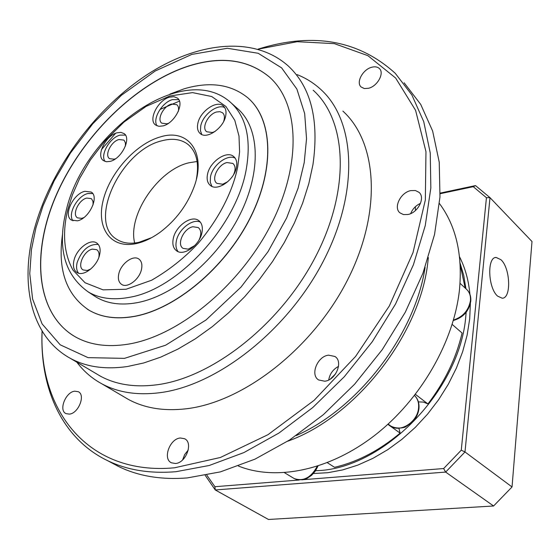<?xml version="1.0" encoding="UTF-8"?>
<svg xmlns="http://www.w3.org/2000/svg" width="560" height="560" viewBox="0 0 560 560"><rect width="100%" height="100%" fill="white"/><g stroke="black" fill="none" stroke-linecap="round" stroke-linejoin="round"><path stroke-width="0.84" d="M404.103 82.768L420.714 104.398L432.642 131.054L439.236 162.183L439.978 196.987L434.553 234.444L422.919 273.315L405.307 312.2L382.256 349.65L354.571 384.251L323.316 414.708L289.688 439.936L254.961 459.158L220.409 471.877L187.194 477.939C161.231 479.934 138.432 476.154 118.797 466.606L111.489 462.728M180.411 437.997L184.611 438.739C193.536 442.645 185.99 463.134 175.406 463.491L171.437 462.798C162.379 458.92 169.834 438.508 180.411 437.997M74.767 391.181L78.274 391.706C85.82 394.898 78.463 413.504 69.349 414.12L66.01 413.616C58.38 410.431 65.667 391.916 74.767 391.181M371.728 67.249C374.99 66.388 377.552 66.829 379.407 68.572C384.643 73.115 377.461 86.219 368.585 88.263L364.329 88.55L361.095 86.975C355.775 82.46 362.838 69.405 371.728 67.249M410.879 190.596L415.408 190.519L419.006 192.332C425.656 197.638 417.998 212.891 407.813 214.515L403.431 214.564L399.938 212.849C393.148 207.585 400.673 192.36 410.879 190.596M328.594 355.159L334.922 356.482C343.553 361.55 335.825 380.373 324.695 381.213L318.654 379.967C309.862 374.948 317.457 356.16 328.594 355.159M257.978 49.161L258.601 48.965C313.152 32.081 358.722 40.215 395.304 73.36L411.887 94.983L423.752 121.695L430.241 152.95L430.843 187.943L425.243 225.638L413.399 264.789L395.549 304.003L372.232 341.796L344.288 376.747L312.774 407.533L278.901 433.069L243.964 452.55L209.237 465.486L175.903 471.709C149.863 473.809 127.029 470.092 107.408 460.565C61.621 438.452 39.634 387.807 42.077 331.058M42.126 331.135C38.465 410.529 88.186 475.909 174.559 467.789L220.381 457.485L267.967 434.693L314.132 400.33L355.593 356.426L389.326 305.97L413.021 252.581L425.334 200.004L425.971 151.683L415.604 110.376L395.633 78.015L367.885 55.664L334.39 43.645L297.164 41.706L258.069 49.182M297.157 74.634C305.97 78.127 313.88 83.097 320.88 89.53C355.481 120.736 359.485 191.24 323.519 260.792C287.763 330.351 217.364 385.546 159.719 392.721C137.326 395.514 118.02 392.539 101.822 383.803C91.868 378.385 83.545 371.175 76.846 362.187M342.867 111.097C377.58 142.485 382.242 212.212 347.319 280.406C312.606 348.6 243.397 402.269 186.144 408.793C163.898 411.327 144.648 408.205 128.394 399.427L123.417 396.501M313.173 90.216C346.822 120.33 350.686 188.671 315.84 256.186C281.204 323.708 212.982 377.531 157.017 384.776C135.051 387.611 116.151 384.72 100.324 376.117L95.564 373.289M269.206 76.853C299.348 103.033 302.211 164.248 270.592 225.428C239.169 286.615 177.849 336.441 127.61 344.253C107.191 347.396 89.796 344.939 75.418 336.896C35.665 314.097 30.716 252.805 56.602 194.208C82.523 135.471 136.325 82.558 189.308 65.758C221.487 55.867 248.122 59.563 269.206 76.853L269.311 76.951C248.22 59.661 221.592 55.965 189.413 65.856C136.927 82.488 83.594 134.575 57.428 192.696C31.304 250.677 35.154 311.724 73.409 335.72M169.96 94.087L184.205 88.788C209.671 81.298 230.755 84.21 247.471 97.517C272.685 118.622 275.268 168.483 249.921 218.323C224.721 268.163 175.112 309.323 133.77 316.442C116.165 319.417 101.234 317.324 88.977 310.17C66.283 295.022 57.463 269.773 62.51 234.423M101.472 149.555L115.605 133.315M248.71 98.616C273.14 120.358 274.953 170.17 249.452 219.548C224.084 268.912 174.902 309.449 133.889 316.519C116.284 319.494 101.353 317.401 89.096 310.247L87.409 309.211M231.952 103.621L236.929 108.073C259.595 126.7 261.989 170.933 239.68 215.138C217.497 259.343 173.663 296.1 136.801 302.736C120.764 305.571 107.184 303.674 96.068 297.052L93.261 295.225M159.992 109.452L179.445 101.122M160.601 136.836C188.433 128.114 206.808 152.95 194.033 187.005C187.215 205.044 176.064 220.01 160.573 231.91C152.425 237.881 144.375 241.759 136.423 243.551C110.936 249.235 96.131 228.354 103.131 200.508C109.788 172.732 135.975 143.584 160.601 136.836M196.371 179.214C199.367 163.079 196.483 151.403 187.719 144.193C180.88 139.153 172.27 138.019 161.889 140.784C120.981 150.017 87.052 222.131 116.774 239.337C122.752 243.173 130.151 244.167 138.978 242.305L151.592 237.678M200.333 222.117C192.493 218.26 178.444 229.39 176.344 241.003C175.462 245.441 176.043 248.99 178.101 251.636M173.243 238.707C175.483 226.128 191.45 214.683 198.73 220.577C201.88 223.02 202.972 226.968 201.992 232.414C199.885 245.007 183.876 256.55 176.624 250.852C173.299 248.367 172.172 244.314 173.243 238.707M98.301 244.447C88.921 243.901 81.872 249.928 77.14 262.535C76.083 267.064 76.545 270.606 78.519 273.161M73.969 260.414C76.468 248.892 90.237 238.273 96.705 242.998C99.841 245.238 100.814 249.172 99.617 254.8C97.223 266.343 83.405 277.053 76.958 272.468C73.682 270.193 72.681 266.175 73.969 260.414M92.701 193.529L87.913 193.529C77.497 195.671 67.319 214.214 72.989 220.822M84.861 191.31L91.189 192.052C99.54 196.665 89.124 218.659 77.476 220.815L71.435 220.108C62.965 215.502 73.22 193.683 84.861 191.31M125.447 135.093L120.043 135.128C109.865 137.557 99.932 154.875 105.021 161.42M117.096 132.797L120.932 132.398L124.019 133.56C131.754 138.292 121.534 158.9 110.131 161.392L106.449 161.735L103.488 160.643C95.641 155.932 105.7 135.478 117.096 132.797M178.773 99.666L172.466 99.624C162.05 102.263 152.117 119.133 157.08 125.86M169.582 97.167L173.943 96.698L177.38 98.077C184.954 103.152 174.713 123.193 163.079 125.895L158.886 126.308L155.575 125.013C147.882 119.959 157.941 100.079 169.582 97.167M224.714 107.597C217.315 103.593 202.692 114.905 200.725 126.035L200.459 130.746L201.775 134.519M197.813 123.557C199.927 111.412 216.713 99.736 223.293 105.973C225.715 108.108 226.513 111.377 225.701 115.787C223.706 127.96 206.857 139.706 200.305 133.637C197.75 131.46 196.924 128.1 197.813 123.557M235.144 158.109C227.346 153.853 212.45 165.284 210.469 176.911L210.259 182.182L211.89 186.361M207.48 174.475C209.594 161.868 226.548 150.115 233.639 156.499C236.383 158.823 237.328 162.4 236.481 167.237C234.507 179.865 217.49 191.702 210.434 185.507C207.536 183.141 206.549 179.466 207.48 174.475M118.776 273.917C120.778 263.837 132.951 254.688 138.768 258.979C141.547 260.981 142.464 264.404 141.519 269.248C139.601 279.342 127.393 288.561 121.597 284.389C118.699 282.359 117.761 278.866 118.776 273.917M197.127 161.497L188.937 162.778C158.214 169.722 127.477 214.977 134.68 243.019M194.845 245.511L188.265 249.172L183.078 248.374C176.358 244.447 183.729 228.312 192.906 226.744L198.275 227.563C201.32 230.202 201.593 234.304 199.08 239.89M90.86 268.954L87.262 270.494L83.139 269.948C76.734 266.651 83.972 250.544 92.435 249.13L96.705 249.69C98.784 251.153 99.498 253.708 98.847 257.362M83.902 217.553L81.732 218.372L77.539 217.868C71.715 214.69 78.764 199.668 86.786 198.072L91.112 198.583L91.763 199.122L93.002 201.53L93.079 204.841M115.626 158.697L114.212 159.201L109.606 158.676C104.209 155.421 111.132 141.344 118.979 139.531L123.718 140.063L124.313 140.602L125.426 142.919L125.433 146.055M168.518 123.263L167.02 123.816L161.819 123.193C156.527 119.707 163.457 106.015 171.472 104.048L176.806 104.678C178.472 106.113 178.962 108.381 178.283 111.482M215.166 131.397L212.415 132.531L206.724 131.761C201.159 127.96 208.229 113.953 216.671 111.972L219.94 111.678L222.523 112.756C224.574 114.632 224.952 117.523 223.664 121.436M227.773 181.706L222.677 184.233L216.951 183.372C210.805 179.361 218.064 164.381 226.996 162.554L232.897 163.436C235.564 165.907 235.788 169.645 233.583 174.657M425.117 267.281C414.995 334.502 358.47 408.296 296.212 435.582M415.359 206.731L415.436 210.539M335.643 373.786L330.288 379.085M188.258 450.03L184.681 454.538L182.616 459.921M420.532 203.343C415.891 205.471 412.615 208.887 410.69 213.591M338.527 366.401C333.06 369.327 329.784 373.849 328.713 379.974M287.693 441.217C356.223 416.822 420.917 333.641 428.008 260.652L428.344 257.593M238.42 466.039C276.143 481.194 329.602 470.533 375.326 434.896C420.98 399.245 454.076 341.418 459.508 289.401C462.651 254.394 455.973 225.778 439.46 203.553M427.945 403.935L415.436 394.373L427.945 403.935C444.85 381.766 456.225 358.127 462.077 333.018L452.179 324.422M427.861 403.879L423.318 402.08L418.39 401.891M465.164 288.043L460.201 264.873M398.93 428.365L400.134 433.118L387.842 424.333M327.334 462.707L334.544 467.306C357.392 461.972 379.26 450.576 400.134 433.118M497.609 296.128C487.97 288.022 486.864 256.97 496.132 257.453L500.962 259.721C510.44 268.149 511.483 298.585 502.173 298.2L497.609 296.128M466.158 312.277L465.857 315.567C460.439 390.621 382.396 469.938 315.616 470.673M313.411 473.522L327.873 472.703L342.769 469.889L357.868 465.087L372.925 458.339L387.674 449.722L401.87 439.362L415.261 427.42L427.602 414.085L438.697 399.595L448.329 384.195L456.358 368.151L462.644 351.743L467.103 335.258L469.686 318.976L470.379 303.604M512.036 486.955L532 241.521L490 197.652L464.989 451.962L512.036 486.955L493.584 505.995L445.648 472.08L215.257 489.958L205.268 475.419M493.584 505.995L268.485 519.477L215.257 489.958L214.914 486.703L206.801 475.118M440.188 193.102L475.51 185.591L490 197.652L486.437 197.708L461.272 450.184L464.989 451.962L445.648 472.08L443.632 468.545L303.359 479.682M299.215 480.011L214.914 486.703M461.272 450.184L443.632 468.545M440.16 193.711L473.242 186.69L486.437 197.708M469.91 294.273C468.622 280.35 465.157 267.855 459.529 256.774M475.51 185.591L473.242 186.69M460.096 263.151L463.743 275.499L465.927 288.736M35.903 227.969L42.987 205.989L54.159 180.831L70.49 152.978L92.855 123.676L121.457 95.249L155.288 70.966L191.828 54.404L227.381 48.272L258.181 53.277L281.624 67.886L296.884 89.075L304.675 113.582L306.537 138.726L304.199 162.743L298.116 188.111L286.601 218.036L267.974 251.769L241.038 287.077L206.059 319.956L165.606 345.219L124.481 358.365L88.074 357.651L60.214 344.82L42.07 323.869L32.606 299.047L29.771 273.644L31.444 249.634L35.903 227.969M34.377 229.005C50.106 170.87 92.631 111.895 143.605 77.007C194.341 42.476 252.882 34.349 288.344 66.059C311.052 87.241 319.256 120.12 312.949 164.682L308.791 183.75L302.589 203.273L294.399 222.957L284.34 242.473L272.552 261.499L259.224 279.713L244.58 296.828L228.865 312.55L212.338 326.627L195.279 338.863L177.975 349.076L160.699 357.14L143.717 362.971L127.295 366.548C105.175 369.677 86.247 366.968 70.504 358.428L100.324 376.117M67.879 209.307L72.387 194.95L79.625 178.43L90.328 160.069L105.077 140.749L123.942 122.094L146.146 106.372L169.855 95.984L192.528 92.617L211.722 96.53L225.918 106.47L234.794 120.358L238.994 136.059L239.596 151.928L237.713 166.929C233.849 186.165 222.88 214.06 197.953 243.614C184.289 258.069 168.847 270.277 151.627 280.231L126.07 289.254L103.068 289.849L85.078 282.758L73.045 270.221C61.915 250.145 63.497 227.024 67.879 209.307M66.22 210.462C83.839 133.231 181.839 60.487 229.845 101.738C245.952 115.773 251.447 138.138 246.33 168.833C236.936 225.526 177.541 289.919 128.849 297.423C112.777 300.314 99.197 298.466 88.102 291.858L96.068 297.052M453.474 320.075C462.987 316.855 468.636 310.387 470.428 300.678C470.834 295.813 469.483 291.977 466.396 289.17C469.721 292.25 471.177 296.289 470.757 301.301C468.937 311.22 463.134 317.618 453.348 320.509M418.544 408.226C419.055 402.927 417.725 398.685 414.547 395.514C417.998 398.937 419.454 403.368 418.922 408.8C418.264 413.749 416.129 418.152 412.51 422.009L405.629 426.839C405.531 427.266 397.565 429.681 390.936 426.097C400.204 433.055 417.473 421.981 418.544 408.226M293.454 478.107L294.07 478.485C303.303 481.789 311.017 477.729 317.212 466.305M390.299 425.635L388.122 424.081M185.045 438.991L184.611 438.739M335.391 356.832L334.922 356.482M107.408 460.565L118.797 466.606M101.822 383.803L128.394 399.427M198.73 220.577L199.164 220.913M96.705 242.998L97.083 243.264M233.639 156.499L234.024 156.828M138.768 258.979L139.132 259.238M187.719 144.193L188.853 145.131M34.314 229.222C19.502 283.689 30.688 336.777 70.504 358.428M66.157 210.707C57.106 247.709 64.421 274.757 88.102 291.858M284.515 472.71L294.07 478.485L296.758 479.591L302.757 479.801L307.139 478.331L311.619 475.293L315.343 471.072L317.996 466.053M460.04 283.325L466.396 289.17M496.132 257.453L495.285 257.6"/></g></svg>
